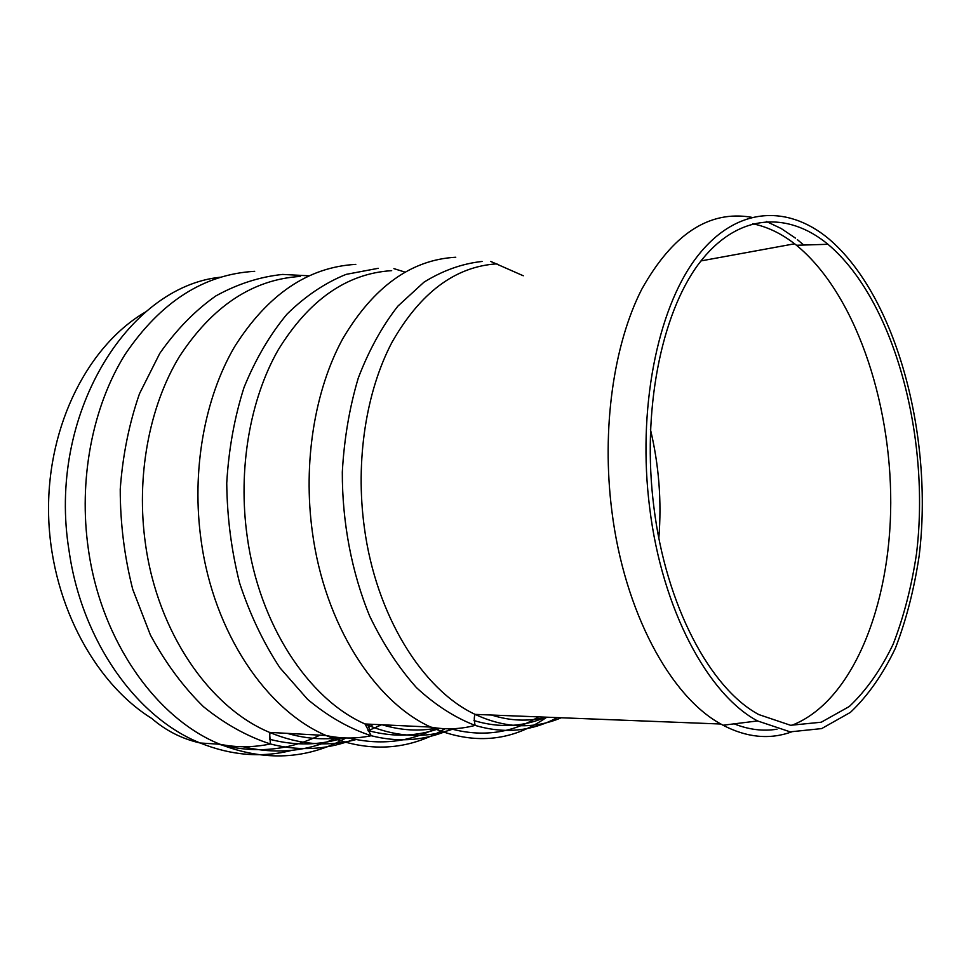 <?xml version="1.0" encoding="UTF-8"?>
<svg xmlns="http://www.w3.org/2000/svg" width="971" height="971" viewBox="0 0 971 971"><rect width="100%" height="100%" fill="white"/><g stroke="black" fill="none" stroke-linecap="round" stroke-linejoin="round"><path stroke-width="1.46" d="M146.026 311.691C88.871 344.669 47.64 424.084 48.55 511.329C49.412 598.549 92.731 681.763 151.755 718.455C165.883 730.702 182.014 738.87 200.16 742.997C231.377 755.547 261.964 757.999 291.907 750.34M751.42 217.261C709.121 210.027 672.527 234.096 641.637 289.467C613.502 344.766 601.437 429.34 611.864 511.037C624.28 611.645 670.391 696.559 720.87 724.026L723.031 725.228C746.675 737.559 769.457 739.805 791.377 731.976M803.709 245.032L797.361 239.631M795.455 238.126L781.182 228.513L766.41 221.497M649.684 507.93C662.052 609.339 707.92 694.605 757.562 720.943L790.188 731.855L821.66 728.59L850.414 712.374C867.88 695.819 882.857 674.457 895.359 648.276C906.259 620.02 914.197 589.106 919.197 555.57C933.677 436.404 896.391 295.864 828.494 238.587C786.376 203.728 734.416 206.896 695.685 258.553C657.1 310.089 637.219 410.09 649.684 507.93M653.859 506.947C665.875 605.637 710.444 688.755 758.837 714.583L790.576 725.288L821.235 722.218L849.273 706.524C866.326 690.442 880.952 669.65 893.174 644.149C903.831 616.597 911.611 586.448 916.503 553.701C930.716 437.314 894.218 299.954 827.96 244.291C786.813 210.331 736.164 213.681 698.513 264.136C661.008 314.47 641.746 411.777 653.859 506.947M734.137 723.844C748.75 729.67 763.048 731.442 777.031 729.197M791.571 725.398C852.368 702.082 890.504 605.953 890.747 502.832C890.965 399.554 854.274 292.538 796.451 245.262L794.581 243.794C781.182 233.404 767.199 226.729 752.634 223.731M269.477 739.234L270.096 739.392C295.415 745.886 319.884 745.388 343.491 737.911M368.47 727.23L373.447 724.366M287.258 733.36C305.1 738.555 322.7 739.999 340.056 737.705M369.696 730.058L381.567 724.754M243.187 746.748C276.432 754.625 307.807 751.518 337.338 737.438M218.56 744.174C254.402 753.775 288.169 750.765 319.872 735.156M220.368 277.221C127.237 286.712 46.826 415.819 69.099 551.03C81.916 641.528 136.935 717.739 200.16 742.997L219.98 744.259C264.755 761.665 306.775 759.565 346.028 737.996M254.681 271.322C203.801 274.21 160.616 301.908 125.113 354.391C92.561 406.364 78.202 479.674 88.458 549.829C101.397 641.54 156.647 718.746 219.98 744.259C236.341 747.634 253.152 747.549 270.411 743.98C296.216 750.571 321.134 750.049 345.19 742.427M308.972 275.8L282.658 274.429C259.73 276.808 237.434 283.993 215.793 295.961C194.928 310.671 176.261 329.812 159.778 353.371L139.508 393.668C129.094 423.672 122.674 455.533 120.234 489.25C120.246 523.333 124.422 556.699 132.736 589.361L150.371 634.937C165.434 662.792 183.118 686.703 203.412 706.645C224.75 723.941 247.083 736.382 270.411 743.98L269.55 732.389C299.019 744.696 327.858 747.087 356.054 739.562M348.589 741.31L354.306 739.198M300.476 276.407C252.727 279.369 212.346 306.132 179.332 356.685C149.049 406.728 135.843 477.113 145.553 544.525C157.86 632.983 209.882 707.628 269.55 732.389L326.05 735.496C368.495 752.926 408.136 750.68 444.973 728.772M355.799 264.379C308.086 267.061 267.705 294.456 234.679 346.574C204.396 398.183 191.275 471.093 201.203 540.981C213.79 632.691 266.285 710.019 326.05 735.496C341.052 738.761 356.102 738.834 371.213 735.727C396.314 742.087 420.407 740.946 443.468 732.304M404.968 272.098L393.91 268.627M378.229 268.312L346.125 274.368C325.054 282.864 305.343 296.119 287.003 314.131C269.877 334.74 255.543 359.173 244.024 387.453C234.46 417.481 228.695 449.355 226.741 483.073C227.105 517.142 231.389 550.448 239.606 583.013C249.923 614.376 263.347 642.608 279.854 667.708L307.625 699.375C327.943 716.367 349.147 728.481 371.213 735.727L365.035 723.978C395.088 737.123 424.218 738.895 452.437 729.27M446.684 731.054L451.491 729.003M391.677 270.654C346.793 273.446 308.936 299.893 278.131 350.021C249.887 399.627 237.774 469.491 247.192 536.502C259.16 624.717 308.632 699.278 365.035 723.978L430.711 727.073C472.646 745.206 511.341 741.929 546.77 717.205M455.763 257.242C411.121 259.706 373.459 286.846 342.799 338.648C314.713 389.966 302.782 462.572 312.407 532.29C324.654 624.074 374.43 701.584 430.711 727.073C445.446 729.84 460.254 729.282 475.135 725.398C504.228 734.04 531.598 731.442 557.257 717.618M523.272 275.764L490.756 261.442M482.077 261.454C462.099 263.639 442.715 270.557 423.951 282.197L397.928 306.083C382.137 326.244 368.944 350.203 358.311 377.95C349.499 407.444 344.171 438.807 342.314 472.04C342.156 522.362 351.745 572.465 369.684 616.136C383.023 643.809 398.608 667.635 416.438 687.602C435.166 704.958 454.731 717.557 475.135 725.398C474.03 720.446 474.018 716.768 475.11 714.389C505.017 728.311 533.734 729.427 561.262 717.775M497.006 263.845C455.35 266.43 420.358 292.55 392.041 342.205C366.103 391.349 355.24 460.679 364.307 527.265C375.898 615.238 422.434 689.738 475.11 714.389L720.87 724.026M491.544 715.032C510.273 720.992 528.527 721.708 546.309 717.181M658.848 537.946C661.761 501.327 658.957 465.145 650.424 429.425M473.982 720.567C499.082 728.153 523.029 727.024 545.848 717.168M450.847 728.82C482.223 737.232 511.45 733.251 538.504 716.877M382.149 724.779C400.732 730.398 418.95 731.503 436.816 728.092M367.96 730.495L370.279 731.139C394.287 737.244 417.384 736.334 439.56 728.408M349.293 738.021C380.231 745.437 409.349 742.123 436.622 728.068M269.513 739.514L269.95 732.413M757.562 720.943L723.031 725.228M827.96 244.291L796.451 245.262M700.953 260.92L794.581 243.794M368.458 731.442L370.279 731.139L367.524 724.087"/></g></svg>
